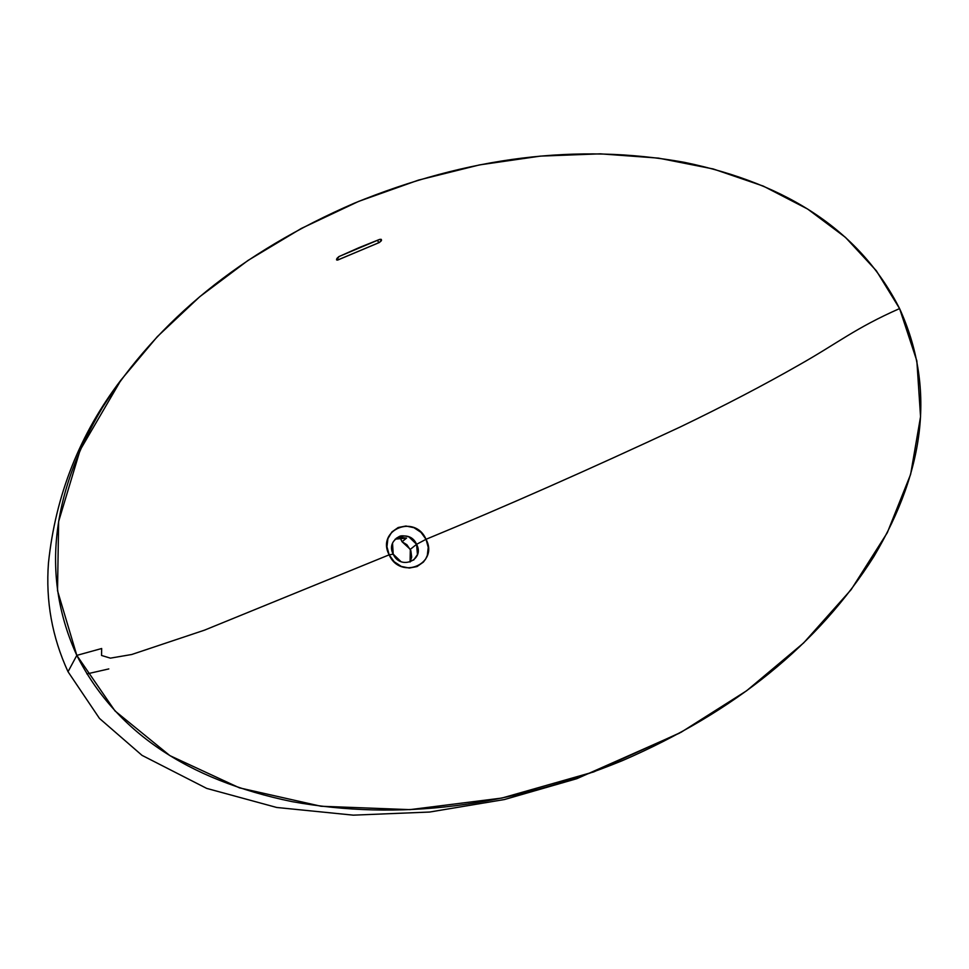 <?xml version="1.0" encoding="UTF-8"?>
<svg xmlns="http://www.w3.org/2000/svg" width="969" height="969" viewBox="0 0 969 969"><rect width="100%" height="100%" fill="white"/><g stroke="black" fill="none" stroke-linecap="round" stroke-linejoin="round"><path stroke-width="1.45" d="M426.033 539.297L416.597 544.312L426.033 539.297L428.225 547.4L427.305 555.419L425.67 559.004L423.344 562.129L417.033 566.562L409.293 568.052L401.275 566.405L394.189 561.741L389.15 554.837C400.294 580.504 439.272 564.031 426.033 539.285C505.164 506.605 589.915 469.153 680.323 426.929C724.437 405.66 764.056 384.972 799.195 364.877C837.664 343.147 855.433 328.055 899.583 308.578L916.856 360.916L920.55 416.706L910.618 474.386L887.277 532.744L851.133 589.661L803.652 642.919L746.602 690.776L681.098 732.261L593.755 771.905L501.833 798.068L409.96 809.636L321.018 806.256L239.488 787.87L169.878 755.614L115.008 710.943L76.817 655.383L68.024 671.723L76.817 655.383C115.238 731.22 187.017 779.972 292.153 801.654C398.804 820.852 508.858 807.189 622.328 760.665C734.732 711.973 818.599 643.9 873.929 556.424C926.243 468.378 934.794 385.759 899.583 308.578C855.433 328.055 837.664 343.147 799.195 364.877C764.056 384.972 724.437 405.66 680.323 426.929C589.915 469.153 505.164 506.605 426.033 539.285C414.914 513.534 375.996 530.055 389.15 554.837L204.471 630.165L131.723 654.499L110.381 658.145L101.551 655.468L101.672 648.515L76.817 655.383L101.672 648.515L101.551 655.468L110.381 658.145L131.723 654.499L204.471 630.165L389.15 554.837L386.958 546.722L387.903 538.691L391.888 531.957L398.211 527.499L405.938 526.022L413.933 527.681L420.982 532.356L426.033 539.285M413.666 560.07L417.445 554.571L416.585 544.299C425.112 560.07 400.294 570.559 393.208 554.159L389.15 554.837L393.208 554.159L400.9 561.548M395.316 539.127L406.52 538.11L402.038 541.719L410.323 549.362L416.585 544.299L410.323 549.362L410.081 562.02M86.895 673.915L108.807 668.925M381.507 240.288L381.023 239.282L381.18 240.954L378.746 242.759L337.842 259.995L336.534 259.765L339.162 256.47L379.63 239.404L381.544 239.985L379.691 242.298L378.746 242.759L377.522 240.215L378.746 242.759L337.454 260.104L336.643 259.958L336.679 258.88L338.702 256.712L359.22 247.579L379.63 239.404L381.156 239.331L381.507 240.288M899.583 308.578C861.162 232.754 789.384 183.989 684.247 162.308C577.597 143.121 467.53 156.784 354.073 203.296C241.669 251.988 157.802 320.073 102.472 407.537C50.158 495.583 41.606 578.202 76.817 655.383L57.522 590.702L58.637 521.455L80.124 450.088L121.149 379.812L157.305 336.655L199.796 296.671L247.991 260.455L301.311 228.454L358.615 201.407L418.535 180.089L479.546 164.9L540.387 156.118L600.356 153.841L658.472 158.117L713.245 168.969L763.354 186.121L807.649 209.05L845.465 237.381L876.351 270.775L899.583 308.578M392.542 543.403L393.208 554.159C384.778 538.352 409.56 527.826 416.585 544.299L408.918 536.887C404.012 535.518 400.669 535.457 398.913 536.717L396.2 538.352M337.345 257.875L338.29 259.813L337.345 257.875M395.049 539.309L400.512 537.323L406.52 538.11L402.038 541.719L399.967 537.395L402.038 541.719L406.883 544.735L410.856 550.622L411.692 557.151L410.129 561.947M679.475 733.145L576.797 778.701L504.425 799.534L429.679 812.034L353.322 815.159L276.686 807.468L206.7 788.403L142.031 755.36L99.456 718.404L68.024 671.723C52.132 637.239 45.604 601.034 48.45 563.098C55.548 495.086 79.773 433.991 121.149 379.812"/></g></svg>
